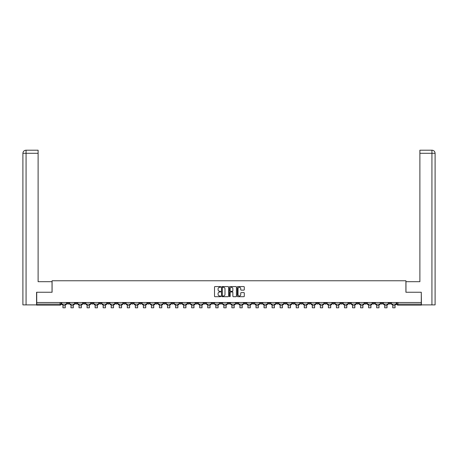 <?xml version="1.0" encoding="UTF-8"?>
<svg xmlns="http://www.w3.org/2000/svg" width="458" height="458" viewBox="0 0 458 458"><rect width="100%" height="100%" fill="white"/><g stroke="black" fill="none" stroke-linecap="round" stroke-linejoin="round"><path stroke-width="0.69" d="M220.75 286.931A0.355 0.355 0 0 0 220.395 286.576L215.02 286.576A0.504 0.504 0 0 0 214.51 287.08L214.51 296.194A0.504 0.504 0 0 0 215.02 296.698L220.395 296.698A0.355 0.355 0 0 0 220.75 296.343A0.355 0.355 0 0 0 220.395 295.988L219.703 295.988A1.62 1.62 0 0 1 218.082 294.368L218.082 293.612A1.62 1.62 0 0 1 219.703 291.992L220.395 291.992A0.355 0.355 0 0 0 220.75 291.637A0.355 0.355 0 0 0 220.395 291.282L219.703 291.282A1.62 1.62 0 0 1 218.082 289.662L218.082 288.906A1.62 1.62 0 0 1 219.703 287.286L220.395 287.286A0.355 0.355 0 0 0 220.75 286.931M332.542 302.515L332.542 303.082L334.603 303.082A1.03 1.03 0 0 1 333.573 304.118A1.03 1.03 0 0 1 332.542 303.082L332.542 302.515M284.275 302.515L284.275 303.082L286.342 303.082A1.03 1.03 0 0 1 285.305 304.118A1.03 1.03 0 0 1 284.275 303.082L284.275 302.515M276.231 302.515L276.231 303.082L278.292 303.082A1.03 1.03 0 0 1 277.262 304.118A1.03 1.03 0 0 1 276.231 303.082L276.231 302.515M227.97 302.515L227.97 303.082L230.031 303.082A1.03 1.03 0 0 1 229 304.118A1.03 1.03 0 0 1 227.97 303.082L227.97 302.515M219.926 302.515L219.926 303.082L221.987 303.082A1.03 1.03 0 0 1 220.956 304.118A1.03 1.03 0 0 1 219.926 303.082L219.926 302.515M211.882 302.515L211.882 303.082L213.943 303.082A1.03 1.03 0 0 1 212.913 304.118A1.03 1.03 0 0 1 211.882 303.082L211.882 302.515M195.795 302.515L195.795 303.082L197.856 303.082A1.03 1.03 0 0 1 196.826 304.118A1.03 1.03 0 0 1 195.795 303.082L195.795 302.515M179.708 303.082L179.708 302.515L179.708 303.082A1.03 1.03 0 0 0 180.738 304.118A1.03 1.03 0 0 1 179.708 303.082L181.769 303.082A1.03 1.03 0 0 1 180.738 304.118A1.03 1.03 0 0 0 181.769 303.082L181.769 302.515L181.769 303.082M171.658 303.082L171.658 302.515L171.658 303.082A1.03 1.03 0 0 0 172.695 304.118A1.03 1.03 0 0 1 171.658 303.082L173.725 303.082A1.03 1.03 0 0 1 172.695 304.118M163.615 303.082L163.615 302.515L163.615 303.082A1.03 1.03 0 0 0 164.651 304.118A1.03 1.03 0 0 1 163.615 303.082L165.681 303.082A1.03 1.03 0 0 1 164.651 304.118A1.03 1.03 0 0 0 165.681 303.082L165.681 302.515L165.681 303.082M155.571 302.515L155.571 303.082L157.638 303.082A1.03 1.03 0 0 1 156.607 304.118A1.03 1.03 0 0 1 155.571 303.082L155.571 302.515M147.528 302.515L147.528 303.082L149.594 303.082A1.03 1.03 0 0 1 148.558 304.118A1.03 1.03 0 0 1 147.528 303.082L147.528 302.515M139.484 302.515L139.484 303.082L141.551 303.082A1.03 1.03 0 0 1 140.514 304.118A1.03 1.03 0 0 1 139.484 303.082L139.484 302.515M131.44 303.082L131.44 302.515L131.44 303.082A1.03 1.03 0 0 0 132.471 304.118A1.03 1.03 0 0 1 131.44 303.082L133.501 303.082A1.03 1.03 0 0 1 132.471 304.118M115.353 303.082L115.353 302.515L115.353 303.082A1.03 1.03 0 0 0 116.384 304.118A1.03 1.03 0 0 1 115.353 303.082L117.414 303.082A1.03 1.03 0 0 1 116.384 304.118A1.03 1.03 0 0 0 117.414 303.082L117.414 302.515L117.414 303.082M107.309 303.082L107.309 302.515L107.309 303.082A1.03 1.03 0 0 0 108.34 304.118A1.03 1.03 0 0 1 107.309 303.082L109.37 303.082A1.03 1.03 0 0 1 108.34 304.118A1.03 1.03 0 0 0 109.37 303.082L109.37 302.515L109.37 303.082M99.266 303.082L99.266 302.515L99.266 303.082A1.03 1.03 0 0 0 100.296 304.118A1.03 1.03 0 0 1 99.266 303.082L101.327 303.082A1.03 1.03 0 0 1 100.296 304.118A1.03 1.03 0 0 0 101.327 303.082L101.327 302.515L101.327 303.082M91.222 303.082L91.222 302.515L91.222 303.082A1.03 1.03 0 0 0 92.253 304.118A1.03 1.03 0 0 1 91.222 303.082L93.283 303.082A1.03 1.03 0 0 1 92.253 304.118M83.179 303.082L83.179 302.515L83.179 303.082A1.03 1.03 0 0 0 84.209 304.118A1.03 1.03 0 0 1 83.179 303.082L85.24 303.082A1.03 1.03 0 0 1 84.209 304.118A1.03 1.03 0 0 0 85.24 303.082L85.24 302.515L85.24 303.082M75.135 303.082L75.135 302.515L75.135 303.082A1.03 1.03 0 0 0 76.165 304.118A1.03 1.03 0 0 1 75.135 303.082L77.196 303.082A1.03 1.03 0 0 1 76.165 304.118A1.03 1.03 0 0 0 77.196 303.082L77.196 302.515L77.196 303.082M243.793 290.143A0.504 0.504 0 0 0 244.297 289.639L244.297 287.08A0.504 0.504 0 0 0 243.793 286.576L237.816 286.576A0.504 0.504 0 0 0 237.313 287.08L237.313 296.194A0.504 0.504 0 0 0 237.816 296.698L243.793 296.698A0.504 0.504 0 0 0 244.297 296.194L244.297 293.103A0.504 0.504 0 0 0 243.793 292.599L241.234 292.599A0.504 0.504 0 0 0 240.731 293.103L240.731 294.637A1.351 1.351 0 0 1 239.374 295.988A1.351 1.351 0 0 1 238.023 294.637L238.023 288.637A1.351 1.351 0 0 1 239.374 287.286A1.351 1.351 0 0 1 240.731 288.637L240.731 289.639A0.504 0.504 0 0 0 241.234 290.143L243.793 290.143M26.072 304.891L22.9 304.891L22.9 153.293C23.083 151.415 24.114 150.379 25.991 150.195L38.111 150.195L38.111 153.293L26.072 153.293L26.072 304.891L36.566 304.891L36.566 292.256L52.086 292.256L52.086 280.76L405.914 280.76L405.914 292.256L421.28 292.256L421.28 302.515L36.72 302.515L36.72 304.118L61.109 304.118L61.109 302.515L61.109 304.118A1.03 1.03 0 0 1 60.078 305.148L36.72 305.148L36.72 304.118M36.72 292.256L36.72 302.515M228.559 287.08A0.504 0.504 0 0 0 228.05 286.576L222.078 286.576A0.504 0.504 0 0 0 221.575 287.08L221.575 296.194A0.504 0.504 0 0 0 222.078 296.698L228.05 296.698A0.504 0.504 0 0 0 228.559 296.194L228.559 287.08M229.95 286.576L235.922 286.576A0.504 0.504 0 0 1 236.425 287.08L236.425 296.194A0.504 0.504 0 0 1 235.922 296.698L233.368 296.698A0.504 0.504 0 0 1 232.859 296.194L232.859 292.496A0.504 0.504 0 0 0 232.355 291.992L230.66 291.992A0.504 0.504 0 0 0 230.151 292.496L230.151 296.343A0.355 0.355 0 0 1 229.796 296.698A0.355 0.355 0 0 1 229.441 296.343L229.441 287.08A0.504 0.504 0 0 1 229.95 286.576M396.891 302.515L396.891 304.118L421.28 304.118L421.28 305.148L397.922 305.148A1.03 1.03 0 0 1 396.891 304.118A1.03 1.03 0 0 0 397.922 305.148L397.922 302.515M421.28 302.515L421.28 304.118M390.909 302.515L390.909 303.082A1.03 1.03 0 0 1 389.878 304.118A1.03 1.03 0 0 1 388.848 303.082L390.909 303.082M388.848 302.515L388.848 303.082M382.865 302.515L382.865 303.082A1.03 1.03 0 0 1 381.835 304.118A1.03 1.03 0 0 1 380.804 303.082L382.865 303.082M380.804 302.515L380.804 303.082M374.821 303.082L374.821 302.515L374.821 303.082A1.03 1.03 0 0 1 373.791 304.118A1.03 1.03 0 0 1 372.76 303.082L374.821 303.082A1.03 1.03 0 0 1 373.791 304.118M372.76 302.515L372.76 303.082M366.778 302.515L366.778 303.082A1.03 1.03 0 0 1 365.747 304.118A1.03 1.03 0 0 1 364.717 303.082A1.03 1.03 0 0 0 365.747 304.118M364.717 302.515L364.717 303.082L366.778 303.082M358.734 302.515L358.734 303.082A1.03 1.03 0 0 1 357.704 304.118A1.03 1.03 0 0 1 356.673 303.082L358.734 303.082A1.03 1.03 0 0 1 357.704 304.118M356.673 302.515L356.673 303.082M350.691 302.515L350.691 303.082A1.03 1.03 0 0 1 349.66 304.118A1.03 1.03 0 0 1 348.63 303.082A1.03 1.03 0 0 0 349.66 304.118M348.63 302.515L348.63 303.082L350.691 303.082M342.647 302.515L342.647 303.082A1.03 1.03 0 0 1 341.616 304.118A1.03 1.03 0 0 1 340.586 303.082L342.647 303.082M340.586 302.515L340.586 303.082M334.603 302.515L334.603 303.082A1.03 1.03 0 0 1 333.573 304.118M326.56 302.515L326.56 303.082A1.03 1.03 0 0 1 325.529 304.118A1.03 1.03 0 0 1 324.499 303.082L326.56 303.082M324.499 302.515L324.499 303.082M318.516 302.515L318.516 303.082A1.03 1.03 0 0 1 317.486 304.118A1.03 1.03 0 0 1 316.449 303.082L318.516 303.082M316.449 302.515L316.449 303.082M310.472 302.515L310.472 303.082A1.03 1.03 0 0 1 309.442 304.118A1.03 1.03 0 0 1 308.406 303.082A1.03 1.03 0 0 0 309.442 304.118M308.406 302.515L308.406 303.082L310.472 303.082M302.429 302.515L302.429 303.082A1.03 1.03 0 0 1 301.393 304.118A1.03 1.03 0 0 1 300.362 303.082L302.429 303.082M300.362 302.515L300.362 303.082M294.385 302.515L294.385 303.082A1.03 1.03 0 0 1 293.349 304.118A1.03 1.03 0 0 1 292.319 303.082L294.385 303.082M292.319 302.515L292.319 303.082M286.342 302.515L286.342 303.082M278.292 302.515L278.292 303.082L278.292 302.515M270.249 302.515L270.249 303.082A1.03 1.03 0 0 1 269.218 304.118A1.03 1.03 0 0 1 268.188 303.082L270.249 303.082M268.188 302.515L268.188 303.082M262.205 302.515L262.205 303.082A1.03 1.03 0 0 1 261.175 304.118A1.03 1.03 0 0 1 260.144 303.082L262.205 303.082M260.144 302.515L260.144 303.082M254.161 302.515L254.161 303.082A1.03 1.03 0 0 1 253.131 304.118A1.03 1.03 0 0 1 252.1 303.082L254.161 303.082M252.1 302.515L252.1 303.082M246.118 302.515L246.118 303.082A1.03 1.03 0 0 1 245.087 304.118A1.03 1.03 0 0 1 244.057 303.082L246.118 303.082M244.057 302.515L244.057 303.082M238.074 302.515L238.074 303.082A1.03 1.03 0 0 1 237.044 304.118A1.03 1.03 0 0 1 236.013 303.082L238.074 303.082M236.013 302.515L236.013 303.082M230.031 302.515L230.031 303.082A1.03 1.03 0 0 1 229 304.118M221.987 302.515L221.987 303.082M213.943 303.082L213.943 302.515L213.943 303.082A1.03 1.03 0 0 1 212.913 304.118M205.9 302.515L205.9 303.082A1.03 1.03 0 0 1 204.869 304.118A1.03 1.03 0 0 1 203.839 303.082A1.03 1.03 0 0 0 204.869 304.118A1.03 1.03 0 0 0 205.9 303.082L203.839 303.082L203.839 302.515M197.856 303.082L197.856 302.515L197.856 303.082A1.03 1.03 0 0 1 196.826 304.118M189.812 302.515L189.812 303.082A1.03 1.03 0 0 1 188.782 304.118A1.03 1.03 0 0 1 187.751 303.082A1.03 1.03 0 0 0 188.782 304.118M187.751 302.515L187.751 303.082L189.812 303.082M173.725 302.515L173.725 303.082L173.725 302.515M157.638 303.082L157.638 302.515L157.638 303.082A1.03 1.03 0 0 1 156.607 304.118M149.594 303.082L149.594 302.515L149.594 303.082A1.03 1.03 0 0 1 148.558 304.118M141.551 303.082L141.551 302.515L141.551 303.082A1.03 1.03 0 0 1 140.514 304.118M133.501 302.515L133.501 303.082L133.501 302.515M125.458 303.082L125.458 302.515L125.458 303.082A1.03 1.03 0 0 1 124.427 304.118A1.03 1.03 0 0 1 123.397 303.082L125.458 303.082A1.03 1.03 0 0 1 124.427 304.118M123.397 302.515L123.397 303.082M93.283 302.515L93.283 303.082L93.283 302.515M69.152 302.515L69.152 303.082A1.03 1.03 0 0 1 68.122 304.118A1.03 1.03 0 0 1 67.091 303.082A1.03 1.03 0 0 0 68.122 304.118A1.03 1.03 0 0 0 69.152 303.082L69.152 302.515M67.091 302.515L67.091 303.082L69.152 303.082M60.078 302.515L60.078 305.148A1.03 1.03 0 0 0 61.109 304.118M222.634 287.286A0.355 0.355 0 0 0 222.279 287.641L222.279 295.633A0.355 0.355 0 0 0 222.634 295.988L223.367 295.988A1.62 1.62 0 0 0 224.987 294.368L224.987 288.906A1.62 1.62 0 0 0 223.367 287.286L222.634 287.286M232.859 288.666A1.351 1.351 0 0 0 231.508 287.309A1.351 1.351 0 0 0 230.151 288.666L230.151 290.778A0.504 0.504 0 0 0 230.66 291.282L232.355 291.282A0.504 0.504 0 0 0 232.859 290.778L232.859 288.666M61.807 304.118L66.393 304.118L66.393 304.633L65.259 304.633L65.259 307.805L62.941 307.805L62.941 304.633L61.807 304.633L61.807 302.515M66.393 304.118L66.393 302.515M52.035 292.256L52.035 281.687L38.111 281.687L38.111 153.293M26.072 150.195L26.072 153.293L22.9 153.293L22.9 273.953L22.9 153.293C23.083 151.415 24.114 150.384 25.991 150.195M405.965 292.256L405.965 281.687L419.889 281.687L419.889 150.195L432.003 150.195L419.889 150.195M435.1 304.891L435.1 273.953L435.1 304.891L421.434 304.891L421.28 292.256M431.928 150.195L431.23 150.195L431.928 150.195L431.928 153.293L419.889 153.293M431.928 304.891L431.928 153.293L435.1 153.293L435.1 273.953L435.1 153.293C434.917 151.415 433.886 150.379 432.009 150.195M69.851 304.118L74.436 304.118L74.436 304.633L73.303 304.633L73.303 307.805L70.984 307.805L70.984 304.633L69.851 304.633L69.851 302.515M74.436 304.118L74.436 302.515M77.894 304.118L82.48 304.118L82.48 304.633L81.347 304.633L81.347 307.805L79.028 307.805L79.028 304.633L77.894 304.633L77.894 302.515M82.48 304.118L82.48 302.515M85.938 304.118L90.524 304.118L90.524 304.633L89.39 304.633L89.39 307.805L87.072 307.805L87.072 304.633L85.938 304.633L85.938 302.515M90.524 304.118L90.524 302.515M93.982 304.118L98.567 304.118L98.567 304.633L97.434 304.633L97.434 307.805L95.115 307.805L95.115 304.633L93.982 304.633L93.982 302.515M98.567 304.118L98.567 302.515M102.025 304.118L106.611 304.118L106.611 304.633L105.477 304.633L105.477 307.805L103.159 307.805L103.159 304.633L102.025 304.633L102.025 302.515M106.611 304.118L106.611 302.515M110.069 304.118L114.66 304.118L114.66 304.633L113.521 304.633L113.521 307.805L111.202 307.805L111.202 304.633L110.069 304.633L110.069 302.515M114.66 304.118L114.66 302.515M118.112 304.118L122.704 304.118L122.704 304.633L121.565 304.633L121.565 307.805L119.246 307.805L119.246 304.633L118.112 304.633L118.112 302.515M122.704 304.118L122.704 302.515M126.156 304.118L130.748 304.118L130.748 304.633L129.608 304.633L129.608 307.805L127.29 307.805L127.29 304.633L126.156 304.633L126.156 302.515M130.748 304.118L130.748 302.515M134.2 304.118L138.791 304.118L138.791 304.633L137.658 304.633L137.658 307.805L135.333 307.805L135.333 304.633L134.2 304.633L134.2 302.515M138.791 304.118L138.791 302.515M142.243 304.118L146.835 304.118L146.835 304.633L145.701 304.633L145.701 307.805L143.377 307.805L143.377 304.633L142.243 304.633L142.243 302.515M146.835 304.118L146.835 302.515M150.287 304.118L154.878 304.118L154.878 304.633L153.745 304.633L153.745 307.805L151.421 307.805L151.421 304.633L150.287 304.633L150.287 302.515M154.878 304.118L154.878 302.515M158.331 304.118L162.922 304.118L162.922 304.633L161.789 304.633L161.789 307.805L159.464 307.805L159.464 304.633L158.331 304.633L158.331 302.515M162.922 304.118L162.922 302.515M166.374 304.118L170.966 304.118L170.966 304.633L169.832 304.633L169.832 307.805L167.508 307.805L167.508 304.633L166.374 304.633L166.374 302.515M170.966 304.118L170.966 302.515M174.418 304.118L179.009 304.118L179.009 304.633L177.876 304.633L177.876 307.805L175.551 307.805L175.551 304.633L174.418 304.633L174.418 302.515M179.009 304.118L179.009 302.515M182.461 304.118L187.053 304.118L187.053 304.633L185.919 304.633L185.919 307.805L183.601 307.805L183.601 304.633L182.461 304.633L182.461 302.515M187.053 304.118L187.053 302.515M190.505 304.118L195.097 304.118L195.097 304.633L193.963 304.633L193.963 307.805L191.644 307.805L191.644 304.633L190.505 304.633L190.505 302.515M195.097 304.118L195.097 302.515M198.554 304.118L203.14 304.118L203.14 304.633L202.007 304.633L202.007 307.805L199.688 307.805L199.688 304.633L198.554 304.633L198.554 302.515M203.14 304.118L203.14 302.515M206.598 304.118L211.184 304.118L211.184 304.633L210.05 304.633L210.05 307.805L207.732 307.805L207.732 304.633L206.598 304.633L206.598 302.515M211.184 304.118L211.184 302.515M214.642 304.118L219.227 304.118L219.227 304.633L218.094 304.633L218.094 307.805L215.775 307.805L215.775 304.633L214.642 304.633L214.642 302.515M219.227 304.118L219.227 302.515M222.685 304.118L227.271 304.118L227.271 304.633L226.138 304.633L226.138 307.805L223.819 307.805L223.819 304.633L222.685 304.633L222.685 302.515M227.271 304.118L227.271 302.515M230.729 304.118L235.315 304.118L235.315 304.633L234.181 304.633L234.181 307.805L231.863 307.805L231.863 304.633L230.729 304.633L230.729 302.515M235.315 304.118L235.315 302.515M238.773 304.118L243.358 304.118L243.358 304.633L242.225 304.633L242.225 307.805L239.906 307.805L239.906 304.633L238.773 304.633L238.773 302.515M243.358 304.118L243.358 302.515M246.816 304.118L251.402 304.118L251.402 304.633L250.268 304.633L250.268 307.805L247.95 307.805L247.95 304.633L246.816 304.633L246.816 302.515M251.402 304.118L251.402 302.515M254.86 304.118L259.446 304.118L259.446 304.633L258.312 304.633L258.312 307.805L255.993 307.805L255.993 304.633L254.86 304.633L254.86 302.515M259.446 304.118L259.446 302.515M262.903 304.118L267.495 304.118L267.495 304.633L266.356 304.633L266.356 307.805L264.037 307.805L264.037 304.633L262.903 304.633L262.903 302.515M267.495 304.118L267.495 302.515M270.947 304.118L275.539 304.118L275.539 304.633L274.399 304.633L274.399 307.805L272.081 307.805L272.081 304.633L270.947 304.633L270.947 302.515M275.539 304.118L275.539 302.515M278.991 304.118L283.582 304.118L283.582 304.633L282.449 304.633L282.449 307.805L280.124 307.805L280.124 304.633L278.991 304.633L278.991 302.515M283.582 304.118L283.582 302.515M287.034 304.118L291.626 304.118L291.626 304.633L290.492 304.633L290.492 307.805L288.168 307.805L288.168 304.633L287.034 304.633L287.034 302.515M291.626 304.118L291.626 302.515M295.078 304.118L299.669 304.118L299.669 304.633L298.536 304.633L298.536 307.805L296.212 307.805L296.212 304.633L295.078 304.633L295.078 302.515M299.669 304.118L299.669 302.515M303.122 304.118L307.713 304.118L307.713 304.633L306.579 304.633L306.579 307.805L304.255 307.805L304.255 304.633L303.122 304.633L303.122 302.515M307.713 304.118L307.713 302.515M311.165 304.118L315.757 304.118L315.757 304.633L314.623 304.633L314.623 307.805L312.299 307.805L312.299 304.633L311.165 304.633L311.165 302.515M315.757 304.118L315.757 302.515M319.209 304.118L323.8 304.118L323.8 304.633L322.667 304.633L322.667 307.805L320.342 307.805L320.342 304.633L319.209 304.633L319.209 302.515M323.8 304.118L323.8 302.515M327.252 304.118L331.844 304.118L331.844 304.633L330.71 304.633L330.71 307.805L328.392 307.805L328.392 304.633L327.252 304.633L327.252 302.515M331.844 304.118L331.844 302.515M335.296 304.118L339.888 304.118L339.888 304.633L338.754 304.633L338.754 307.805L336.435 307.805L336.435 304.633L335.296 304.633L335.296 302.515M339.888 304.118L339.888 302.515M343.34 304.118L347.931 304.118L347.931 304.633L346.798 304.633L346.798 307.805L344.479 307.805L344.479 304.633L343.34 304.633L343.34 302.515M347.931 304.118L347.931 302.515M351.389 304.118L355.975 304.118L355.975 304.633L354.841 304.633L354.841 307.805L352.523 307.805L352.523 304.633L351.389 304.633L351.389 302.515M355.975 304.118L355.975 302.515M359.433 304.118L364.018 304.118L364.018 304.633L362.885 304.633L362.885 307.805L360.566 307.805L360.566 304.633L359.433 304.633L359.433 302.515M364.018 304.118L364.018 302.515M367.476 304.118L372.062 304.118L372.062 304.633L370.928 304.633L370.928 307.805L368.61 307.805L368.61 304.633L367.476 304.633L367.476 302.515M372.062 304.118L372.062 302.515M375.52 304.118L380.106 304.118L380.106 304.633L378.972 304.633L378.972 307.805L376.653 307.805L376.653 304.633L375.52 304.633L375.52 302.515M380.106 304.118L380.106 302.515M383.564 304.118L388.149 304.118L388.149 304.633L387.016 304.633L387.016 307.805L384.697 307.805L384.697 304.633L383.564 304.633L383.564 302.515M388.149 304.118L388.149 302.515M391.607 304.118L396.193 304.118L396.193 304.633L395.059 304.633L395.059 307.805L392.741 307.805L392.741 304.633L391.607 304.633L391.607 302.515M396.193 304.118L396.193 302.515M62.941 305.738L65.259 305.738M62.941 307.805L65.259 307.805M22.9 153.293L22.9 273.953M70.984 305.738L73.303 305.738M70.984 307.805L73.303 307.805M79.028 305.738L81.347 305.738M79.028 307.805L81.347 307.805M87.072 305.738L89.39 305.738M87.072 307.805L89.39 307.805M95.115 305.738L97.434 305.738M95.115 307.805L97.434 307.805M103.159 305.738L105.477 305.738M103.159 307.805L105.477 307.805M111.202 305.738L113.521 305.738M111.202 307.805L113.521 307.805M119.246 305.738L121.565 305.738M119.246 307.805L121.565 307.805M127.29 305.738L129.608 305.738M127.29 307.805L129.608 307.805M135.333 305.738L137.658 305.738M135.333 307.805L137.658 307.805M143.377 305.738L145.701 305.738M143.377 307.805L145.701 307.805M151.421 305.738L153.745 305.738M151.421 307.805L153.745 307.805M159.464 305.738L161.789 305.738M159.464 307.805L161.789 307.805M167.508 305.738L169.832 305.738M167.508 307.805L169.832 307.805M175.551 305.738L177.876 305.738M175.551 307.805L177.876 307.805M183.601 305.738L185.919 305.738M183.601 307.805L185.919 307.805M191.644 305.738L193.963 305.738M191.644 307.805L193.963 307.805M199.688 305.738L202.007 305.738M199.688 307.805L202.007 307.805M207.732 305.738L210.05 305.738M207.732 307.805L210.05 307.805M215.775 305.738L218.094 305.738M215.775 307.805L218.094 307.805M223.819 305.738L226.138 305.738M223.819 307.805L226.138 307.805M231.863 305.738L234.181 305.738M231.863 307.805L234.181 307.805M239.906 305.738L242.225 305.738M239.906 307.805L242.225 307.805M247.95 305.738L250.268 305.738M247.95 307.805L250.268 307.805M255.993 305.738L258.312 305.738M255.993 307.805L258.312 307.805M264.037 305.738L266.356 305.738M264.037 307.805L266.356 307.805M272.081 305.738L274.399 305.738M272.081 307.805L274.399 307.805M280.124 305.738L282.449 305.738M280.124 307.805L282.449 307.805M288.168 305.738L290.492 305.738M288.168 307.805L290.492 307.805M296.212 305.738L298.536 305.738M296.212 307.805L298.536 307.805M304.255 305.738L306.579 305.738M304.255 307.805L306.579 307.805M312.299 305.738L314.623 305.738M312.299 307.805L314.623 307.805M320.342 305.738L322.667 305.738M320.342 307.805L322.667 307.805M328.392 305.738L330.71 305.738M328.392 307.805L330.71 307.805M336.435 305.738L338.754 305.738M336.435 307.805L338.754 307.805M344.479 305.738L346.798 305.738M344.479 307.805L346.798 307.805M352.523 305.738L354.841 305.738M352.523 307.805L354.841 307.805M360.566 305.738L362.885 305.738M360.566 307.805L362.885 307.805M368.61 305.738L370.928 305.738M368.61 307.805L370.928 307.805M376.653 305.738L378.972 305.738M376.653 307.805L378.972 307.805M384.697 305.738L387.016 305.738M384.697 307.805L387.016 307.805M392.741 305.738L395.059 305.738M392.741 307.805L395.059 307.805"/></g></svg>

